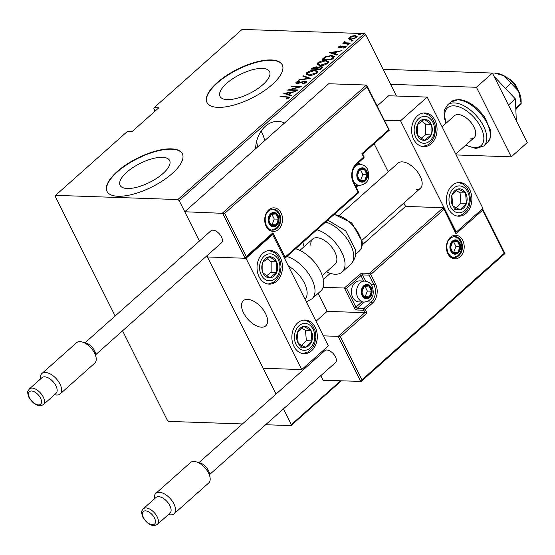 <?xml version="1.0" encoding="UTF-8"?>
<svg xmlns="http://www.w3.org/2000/svg" width="555" height="555" viewBox="0 0 555 555"><rect width="100%" height="100%" fill="white"/><g stroke="black" fill="none" stroke-linecap="round" stroke-linejoin="round"><path stroke-width="0.83" d="M284.542 123.002A28.416 21.479 92 0 0 278 121.406A28.416 21.479 92 0 0 265.262 126.332A28.416 21.479 92 0 0 255.564 148.782M264.693 140.658A28.416 21.479 92 0 0 261.114 131.112M127.317 188.506A27.701 10.6 -26.6 0 0 156.85 178.204A27.701 10.6 -26.6 0 0 169.622 160.506A27.701 10.6 -26.6 0 0 162.386 157.308A27.701 10.6 -26.6 0 0 132.86 167.61A27.701 10.6 -26.6 0 0 120.081 185.308A27.701 10.6 -26.6 0 0 127.317 188.506M227.259 99.609A27.701 10.6 -26.6 0 0 256.785 89.306A27.701 10.6 -26.6 0 0 269.563 71.609A27.701 10.6 -26.6 0 0 262.328 68.411A27.701 10.6 -26.6 0 0 232.795 78.713A27.701 10.6 -26.6 0 0 220.023 96.41A27.701 10.6 -26.6 0 0 227.259 99.609M217.969 107.365A42.097 16.109 -26.6 0 0 262.848 91.714A42.097 16.109 -26.6 0 0 282.259 64.81A42.097 16.109 -26.6 0 0 271.27 59.954A42.097 16.109 -26.6 0 0 226.391 75.612A42.097 16.109 -26.6 0 0 206.973 102.515A42.097 16.109 -26.6 0 0 217.969 107.365M282.342 64.984A42.097 16.109 -26.6 0 0 271.444 60.301A42.097 16.109 -26.6 0 0 226.766 75.827A42.097 16.109 -26.6 0 0 207.064 102.682M118.028 196.262A42.097 16.109 -26.6 0 0 162.906 180.611A42.097 16.109 -26.6 0 0 182.324 153.707A42.097 16.109 -26.6 0 0 171.328 148.851A42.097 16.109 -26.6 0 0 126.45 164.509A42.097 16.109 -26.6 0 0 107.032 191.413A42.097 16.109 -26.6 0 0 118.028 196.262M182.408 153.881A42.097 16.109 -26.6 0 0 171.502 149.198A42.097 16.109 -26.6 0 0 126.824 164.724A42.097 16.109 -26.6 0 0 107.122 191.579M256.535 141.74A17.892 13.521 -88 0 1 257.464 147.096M396.471 96.036L365.752 34.681L179.203 200.626L177.85 199.55L364.406 33.612L242.091 29.408L154.144 107.635L153.846 108.648L155.081 111.132M265.616 424.735L291.056 425.609L291.354 424.596L283.473 408.855M276.057 394.043L206.842 255.827L263.146 368.256L301.712 369.581L328.359 345.876L272.63 234.585L271.999 234.564M362.415 153.957L361.915 153.652L388.569 129.946L389.062 130.252L366.973 86.823L224.664 213.411L184.773 211.753L199.425 241.016L179.203 200.626M291.354 424.596L340.506 380.876M154.144 107.635L158.827 107.795L132.18 131.5L127.497 131.341L55.542 195.346L55.236 196.366L115.142 315.989M122.558 330.801L167.395 420.336L168.741 421.405L242.445 423.944M341.311 380.903L291.056 425.609M177.85 199.55L55.542 195.346M348.845 38.85L349.268 37.4L352.009 36.033L355.082 35.61L357.122 36.387L356.56 37.65L350.774 39.44L348.72 38.663M344.551 43.311L344.246 41.861L344.96 41.452L345.647 42.818L350.337 43.068L349.858 43.498L342.81 43.255L344.329 42.867L343.996 42.534M345.03 41.965L345.224 43.13M338.869 47.688L338.73 46.766L340.819 45.836L341.089 46.155L339.584 46.807L339.958 47.355L343.788 46.12L346.216 46.405L345.897 47.133L343.767 48.146L343.441 47.834L345.023 47.113L344.634 46.412L340.784 47.647L339.514 47.779L338.73 46.766L338.453 47.404M339.584 46.807L340.159 47.758M345.252 47.57L344.634 46.412M333.395 58.136L331.682 59.663L322.039 59.336L325.258 56.79L331.522 55.458L334.374 56.395L333.395 58.136M320.679 69.451L311.036 69.118L312.083 68.189L316.177 66.753L317.613 67.377L321.172 66.482L322.677 67.044L320.679 69.451M317.564 67.217L317.835 67.821M310.633 78.387L298.597 80.184L299.117 79.719L308.837 78.269L302.981 76.285L303.502 75.82L310.633 78.387M297.598 89.979L297.119 90.409L287.476 90.076L298.784 87.038L291.188 86.774L291.666 86.351L301.303 86.684L290.015 89.723L297.598 89.979M288.329 98.304L286.359 97L279.942 96.778L280.421 96.348L289.37 97.076L289.016 97.84L286.567 98.991L286.116 98.707L288.232 97.34L289.328 97.486M283.772 93.372L295.926 91.471L291.548 92.512L289.217 94.579L291.541 95.37L291.021 95.835L283.772 93.372M297.015 82.279L297.452 83.014L305.16 81.072L306.589 81.62L306.207 82.549L302.433 83.958L302.413 83.528L305.229 82.508L305.527 81.821L304.667 81.495L298.791 83.222L297.015 83.444L295.753 82.993L296.086 82.189L299.145 80.974L299.291 81.391L297.015 82.279L297.14 83.465M309.086 75.348L306.159 74.308L306.804 72.65C309.732 70.811 312.389 70.006 314.775 70.242L317.675 71.304L316.988 72.962C314.088 74.772 311.452 75.57 309.086 75.348M320.082 65.566L317.162 64.526L317.807 62.868C320.734 61.022 323.392 60.217 325.778 60.453L328.671 61.515L327.991 63.173C325.091 64.99 322.455 65.788 320.082 65.566M329.573 52.635L341.727 50.727L337.35 51.768L335.019 53.842L337.343 54.626L336.823 55.091L329.573 52.635M347.381 45.066L347.055 44.615L348.339 44.22L348.665 44.671L347.381 45.066L347.055 44.615L347.277 45.059M348.596 44.726L348.339 44.22L348.665 44.671M351.808 41.132L351.481 40.681L352.765 40.279L353.091 40.737L351.808 41.132L351.481 40.681L351.703 41.126M353.022 40.792L352.765 40.279L353.091 40.737M358.981 34.75L358.655 34.299L359.938 33.897L360.264 34.355L358.981 34.75L358.655 34.299L358.877 34.743M360.195 34.41L359.938 33.897L360.264 34.355M364.406 33.612L365.752 34.681M280.65 96.799L280.421 96.348M287.788 98.554L287.559 98.096M288.607 98.138L288.232 97.34M285.117 93.83L285.86 93.719M290.48 93.032L291.056 92.942M291.07 95.786L289.564 95.273L289.217 94.579M290.626 93.323L290.314 92.692L285.686 93.386L286.04 94.079L288.822 95.023L289.252 94.641M288.822 95.023L288.475 94.329L290.314 92.692M285.686 93.386L288.475 94.329M291.888 86.802L291.666 86.351M290.237 90.167L290.015 89.723M302.614 83.93L302.413 83.528M305.493 83.035L305.229 82.508M305.874 82.806L305.527 81.821M296.113 83.285L296.086 82.189M297.653 83.423L297.452 83.014M299.235 83.09L299.062 82.737M300.942 82.487L300.754 82.112M306.617 82.001L305.507 81.765L305.16 81.072M299.298 80.08L299.117 79.719M309.017 78.63L308.837 78.269M303.8 76.562L303.502 75.82M303.849 76.514L309.752 78.519M306.409 74.627L307.158 73.35L306.804 72.65M315.018 70.728L314.775 70.242M316.052 71.012L317.765 71.671M316.794 73.128L316.586 71.491L314.296 70.665L307.817 72.663L307.255 74.093L309.558 74.925L315.975 72.948L316.586 71.491M307.255 74.093L308.143 75.272M316.26 73.51L315.975 72.948M309.773 75.355L309.558 74.925M312.125 69.16L312.083 68.189M316.496 67.391L316.177 66.753M316.523 67.453L317.959 68.071M321.505 67.155L321.172 66.482M321.532 67.183L322.698 67.426M321.844 68.418L321.588 67.259L320.693 66.912L318.022 67.689L316.579 68.869L320.166 68.993L321.588 67.259M316.204 69.299L316.607 68.917M316.863 68.619L316.593 67.509L315.712 67.183L312.507 68.73L315.594 68.834L316.593 67.509M312.729 69.181L312.507 68.73M316.267 69.243L315.92 68.542M315.816 69.285L315.594 68.834M316.808 69.32L316.579 68.869M321.192 68.993L320.873 68.362M320.395 69.437L320.166 68.993M317.411 64.838L318.154 63.561L317.807 62.868M326.021 60.939L325.778 60.453M327.048 61.223L328.768 61.883M327.79 63.339L327.589 61.702L325.299 60.884L318.82 62.881L318.258 64.311L320.561 65.136L326.978 63.159L327.589 61.702M318.258 64.311L319.146 65.483M327.263 63.721L326.978 63.159M320.776 65.566L320.561 65.136M323.128 59.371L323.503 59.031L323.156 58.337M325.521 57.304L325.258 56.79M331.765 55.944L331.522 55.458M332.806 56.228L334.436 56.77M333.513 57.9L333.201 56.596L333.166 57.2L331.044 55.889L325.889 57.068L323.503 58.941L331.168 59.205L333.166 57.2L333.243 58.275M323.731 59.392L323.503 58.941M331.397 59.656L331.168 59.205M330.919 53.086L331.661 52.982M336.281 52.288L336.857 52.205M336.871 55.042L335.366 54.536L335.019 53.842M336.427 52.586L336.115 51.955L331.488 52.642L331.834 53.335L334.623 54.286L335.053 53.904M334.623 54.286L334.276 53.585L336.115 51.955M331.488 52.642L334.276 53.585M339.084 47.459L339.466 47.196M340.992 46.183L340.819 45.836M340.916 47.619L340.735 47.251M343.968 46.474L343.788 46.12M345.231 46.675L345.071 45.982M345.425 46.675L346.181 46.8M345.37 47.806L344.981 47.106M343.517 43.276L343.288 42.825M344.336 42.888L344.246 41.861M344.593 42.555L345.307 42.145M345.168 41.861L344.96 41.452M345.376 42.659L345.994 43.512M345.918 43.359L345.647 42.818M349.199 39.544L349.615 38.094L349.268 37.4M352.189 36.387L352.009 36.033M355.339 36.124L355.082 35.61M355.873 36.332L357.177 36.748M356.497 37.698L356.13 36.595L354.61 36.033L350.129 37.428L349.719 38.427L351.26 39.017L355.693 37.622L356.13 36.595M349.719 38.427L350.337 39.412M355.942 38.115L355.693 37.622M351.475 39.433L351.26 39.017M416.097 189.692A16.837 8.949 -131.7 0 0 420.322 188.36A16.837 8.949 -131.7 0 0 418.234 172.917A16.837 8.949 -131.7 0 0 402.167 161.866A16.837 8.949 -131.7 0 0 397.942 163.198L339.535 215.146M466.124 213.28A16.837 12.73 -88 0 1 458.576 216.193A16.837 12.73 -88 0 1 446.872 204.115A16.837 12.73 -88 0 1 452.193 185.453A16.837 12.73 -88 0 1 459.734 182.54A16.837 12.73 -88 0 1 471.445 194.611A16.837 12.73 -88 0 1 466.124 213.28M417.36 115.898A16.837 12.73 92 0 0 412.039 134.56A16.837 12.73 92 0 0 423.749 146.638A16.837 12.73 92 0 0 431.29 143.724A16.837 12.73 92 0 0 436.612 125.055A16.837 12.73 92 0 0 424.901 112.977A16.837 12.73 92 0 0 417.36 115.898M400.55 120.796L427.204 97.09L482.933 208.382L456.279 232.087L400.55 120.796L384.31 120.241M361.936 379.849L360.833 381.576L338.196 336.365L340.34 336.725L361.936 379.849L504.252 253.26L482.656 210.137L456.002 233.842L443.265 207.716L405.525 206.418L403.832 203.033M388.216 171.849L374.125 143.717M427.204 97.09L388.632 95.765L377.164 105.97M456.279 232.087L455.717 232.066M261.53 327.186A16.837 8.949 48.3 0 1 245.463 316.135A16.837 8.949 48.3 0 1 243.368 300.692A16.837 8.949 48.3 0 1 247.592 299.36A16.837 8.949 48.3 0 1 263.66 310.411A16.837 8.949 48.3 0 1 265.755 325.854A16.837 8.949 48.3 0 1 261.53 327.186M262.786 253.392A16.837 12.73 -88 0 1 270.334 250.472A16.837 12.73 -88 0 1 282.037 262.55A16.837 12.73 -88 0 1 276.723 281.219A16.837 12.73 -88 0 1 269.175 284.132A16.837 12.73 -88 0 1 257.471 272.054A16.837 12.73 -88 0 1 262.786 253.392M311.549 350.774A16.837 12.73 92 0 0 316.87 332.112A16.837 12.73 92 0 0 305.167 320.034A16.837 12.73 92 0 0 297.619 322.948A16.837 12.73 92 0 0 292.305 341.616A16.837 12.73 92 0 0 304.008 353.688A16.837 12.73 92 0 0 311.549 350.774M301.712 369.581L245.983 258.29L272.63 234.585M245.983 258.29L207.41 256.965L245.15 258.262L222.513 213.051L366.425 85.04L328.685 83.743L184.773 211.753M507.901 78.331A10.524 5.592 48.3 0 1 515.65 85.165A10.524 5.592 48.3 0 1 517.427 89.043M264.236 311.286A16.837 8.949 -131.7 0 0 243.368 300.692A16.837 8.949 -131.7 0 0 244.887 315.261A16.837 8.949 -131.7 0 0 265.755 325.854A16.837 8.949 -131.7 0 0 264.236 311.286M366.973 86.823L366.425 85.04L366.848 85.373L389.298 130.203L362.658 153.922L363.962 156.538A1.263 0.486 153.4 0 1 363.664 157.127L361.915 153.652M224.664 213.411L246.253 256.535L245.15 258.262L272.207 234.376M246.253 256.535L272.907 232.829L271.804 234.557M272.907 232.829L285.097 257.173L284.604 258.491M318.098 293.38L327.103 311.362L364.843 312.659L338.196 336.365L323.343 335.851M327.103 311.362L316.017 321.227M482.545 208.722L504.974 253.538L361.236 381.403L323.093 380.279L320.783 375.666M312.798 359.716L313.367 360.854M443.813 209.499L370.789 274.447L375.492 283.841A13.896 10.503 -88 0 1 372.447 303.141L365.252 309.544L366.994 313.02L364.843 312.659L363.622 310.224L357.011 309.995A2.525 1.339 -131.7 0 1 354.319 307.852L344.391 288.031L323.114 287.296M405.525 206.418L362.165 244.984M330.274 273.351L323.35 279.512M504.252 253.26L504.745 253.566M482.656 210.137L482.108 208.354M456.002 233.842L455.454 232.059M371.031 284.424L373.869 284.521L369.165 275.134A1.263 0.486 -26.6 0 0 370.789 274.447A1.263 0.673 -131.7 0 0 369.443 273.379L362.831 273.15A2.525 0.964 -26.6 0 0 359.578 274.517L344.391 288.031L346.535 288.392L355.942 307.172L361.728 302.024M455.877 232.392L443.265 207.716L369.443 273.379A1.263 0.957 -88 0 0 369.165 275.134L362.554 274.905L365.676 281.142M362.699 295.218A6.313 4.773 92 0 0 364.545 297.348A6.313 4.773 92 0 0 369.311 296.883A6.313 4.773 92 0 0 371.468 291.195A6.313 4.773 92 0 0 368.853 285.978A6.313 4.773 92 0 0 364.087 286.449A6.313 4.773 92 0 0 361.929 292.131A6.313 4.773 92 0 0 362.699 295.218M363.053 294.74L364.545 297.348L369.311 296.883L371.468 291.195L368.853 285.978L364.087 286.449L361.929 292.131L363.053 294.74M352.709 297.341A10.524 7.957 92 0 0 359.009 301.927L364.135 302.107A10.524 7.957 -88 0 1 357.836 297.515A10.524 7.957 -88 0 1 357.587 286.553A10.524 7.957 -88 0 1 364.857 281.066L359.73 280.892A10.524 7.957 92 0 0 352.46 286.373A10.524 7.957 92 0 0 352.709 297.341M364.226 296.835L365.176 296.738L367.334 291.049L364.975 286.345M365.176 296.738L369.311 296.883M367.334 291.049L371.468 291.195M358.218 178.564A6.313 4.773 92 0 0 360.056 180.694A6.313 4.773 92 0 0 364.822 180.222A6.313 4.773 92 0 0 366.98 174.534A6.313 4.773 92 0 0 364.364 169.317A6.313 4.773 92 0 0 359.598 169.788A6.313 4.773 92 0 0 357.441 175.477A6.313 4.773 92 0 0 358.218 178.564M358.565 178.079L360.056 180.694L364.822 180.222L366.98 174.534L364.364 169.317L359.598 169.788L357.441 175.477L358.565 178.079M359.737 180.174L360.694 180.084L362.845 174.395L360.493 169.684M360.694 180.084L364.822 180.222M362.845 174.395L366.98 174.534M269.619 223.186A6.313 4.773 92 0 0 271.457 225.316A6.313 4.773 92 0 0 276.23 224.844A6.313 4.773 92 0 0 278.388 219.163A6.313 4.773 92 0 0 275.773 213.946A6.313 4.773 92 0 0 271.006 214.417A6.313 4.773 92 0 0 268.849 220.099A6.313 4.773 92 0 0 269.619 223.186M269.973 222.701L271.457 225.316L276.23 224.844L278.388 219.163L275.773 213.946L271.006 214.417L268.849 220.099L269.973 222.701M271.138 224.803L272.096 224.706L274.253 219.017L271.894 214.313M272.096 224.706L276.23 224.844M274.253 219.017L278.388 219.163M451.298 250.596A6.313 4.773 92 0 0 453.137 252.726A6.313 4.773 92 0 0 457.91 252.254A6.313 4.773 92 0 0 460.06 246.566A6.313 4.773 92 0 0 457.452 241.349A6.313 4.773 92 0 0 452.686 241.82A6.313 4.773 92 0 0 450.528 247.509A6.313 4.773 92 0 0 451.298 250.596M451.645 250.111L453.137 252.726L457.91 252.254L460.06 246.566L457.452 241.349L452.686 241.82L450.528 247.509L451.645 250.111M452.818 252.206L453.775 252.116L455.933 246.427L453.574 241.716M453.775 252.116L457.91 252.254M455.933 246.427L460.06 246.566M432.283 129.606A10.524 7.957 92 0 0 431.221 124.369A10.524 7.957 92 0 0 424.325 119.29A10.524 7.957 92 0 0 417.429 124.729A10.524 7.957 92 0 0 417.436 135.247A10.524 7.957 92 0 0 424.325 140.332A10.524 7.957 92 0 0 431.221 134.893A10.524 7.957 92 0 0 432.283 129.606M431.034 129.627L431.221 124.369L424.325 119.29L417.429 124.729L417.436 135.247L424.325 140.332L431.221 134.893L431.034 129.627M421.273 138.202L425.713 134.705L425.706 124.181L421.696 121.226M425.713 134.705L431.221 134.893M425.706 124.181L431.221 124.369M277.715 267.101A10.524 7.957 92 0 0 276.647 261.863A10.524 7.957 92 0 0 269.751 256.785A10.524 7.957 92 0 0 262.862 262.224A10.524 7.957 92 0 0 262.862 272.741A10.524 7.957 92 0 0 269.758 277.826A10.524 7.957 92 0 0 276.647 272.387A10.524 7.957 92 0 0 277.715 267.101M276.459 267.122L276.647 261.863L269.751 256.785L262.862 262.224L262.862 272.741L269.758 277.826L276.647 272.387L276.459 267.122M266.698 275.696L271.138 272.2L271.138 261.676L267.128 258.72M271.138 272.2L276.647 272.387M271.138 261.676L276.647 261.863M301.386 346.577A10.524 7.957 92 0 0 305.465 347.291A10.524 7.957 92 0 0 311.875 340.895A10.524 7.957 92 0 0 311.001 330.468A10.524 7.957 92 0 0 303.71 326.43A10.524 7.957 92 0 0 297.3 332.827A10.524 7.957 92 0 0 298.174 343.261A10.524 7.957 92 0 0 301.386 346.577M301.636 345.272L305.465 347.291L311.875 340.895L311.001 330.468L303.71 326.43L297.3 332.827L298.174 343.261L301.636 345.272M301.733 345.328L306.367 340.708L305.486 330.274L301.767 328.213M306.367 340.708L311.875 340.895M305.486 330.274L311.001 330.468M299.95 347.104L305.465 347.291M455.96 209.082A10.524 7.957 92 0 0 460.033 209.797A10.524 7.957 92 0 0 466.443 203.401A10.524 7.957 92 0 0 465.569 192.967A10.524 7.957 92 0 0 458.277 188.936A10.524 7.957 92 0 0 451.867 195.332A10.524 7.957 92 0 0 452.741 205.759A10.524 7.957 92 0 0 455.96 209.082M456.203 207.778L460.033 209.797L466.443 203.401L465.569 192.967L458.277 188.936L451.867 195.332L452.741 205.759L456.203 207.778M456.307 207.834L460.934 203.213L460.06 192.779L456.342 190.719M460.934 203.213L466.443 203.401M460.06 192.779L465.569 192.967M454.524 209.61L460.033 209.797M305.042 299.318A23.157 12.3 -131.7 0 0 304.355 282.974A23.157 12.3 -131.7 0 0 288.42 266.109M286.914 256.486A27.361 14.534 48.3 0 1 310.266 276.286A27.361 14.534 48.3 0 1 312.007 298.798L320.721 291.049A27.361 14.534 -131.7 0 0 318.972 268.537A27.361 14.534 -131.7 0 0 295.621 248.737M310.925 245.414A16.837 8.949 48.3 0 1 312.659 239.052A16.837 8.949 48.3 0 1 326.513 241.904A16.837 8.949 48.3 0 1 336.781 257.86A16.837 8.949 48.3 0 1 335.047 264.222L322.288 275.571M316.94 229.777A27.361 14.534 48.3 0 1 344.863 261.745A27.361 14.534 48.3 0 1 342.04 272.082A27.361 14.534 48.3 0 1 326.486 271.832M304.098 246.67A27.361 14.534 48.3 0 1 302.947 242.223M195.922 461.76L199.717 462.773A9.47 5.03 48.3 0 1 208.465 470.598A9.47 5.03 48.3 0 1 209.526 473.803L210.088 477.688A13.681 7.271 -131.7 0 0 208.555 473.061A13.681 7.271 -131.7 0 0 195.922 461.76A13.681 7.271 -131.7 0 0 190.504 462.53L155.858 493.353A13.681 7.271 48.3 0 1 173.909 503.885A13.681 7.271 48.3 0 1 174.048 513.798A13.681 7.271 48.3 0 1 168.63 514.568L168.477 514.527M169.844 505.591A10.524 5.592 -131.7 0 0 155.962 497.488L143.301 508.748A10.524 5.592 48.3 0 1 157.183 516.851A10.524 5.592 48.3 0 1 157.294 524.475L169.948 513.215A10.524 5.592 -131.7 0 0 169.844 505.591M154.491 498.799L154.463 498.64A13.681 7.271 48.3 0 1 155.858 493.353M209.63 474.539L335.504 362.575A7.999 4.253 -131.7 0 0 335.421 356.775A7.999 4.253 -131.7 0 0 324.869 350.621L199.002 462.586M174.048 513.798L208.694 482.982A13.681 7.271 -131.7 0 0 210.088 477.688M81.98 341.929L85.782 342.941A9.47 5.03 48.3 0 1 94.523 350.76A9.47 5.03 48.3 0 1 95.585 353.965L96.147 357.857A13.681 7.271 -131.7 0 0 94.614 353.23A13.681 7.271 -131.7 0 0 81.98 341.929A13.681 7.271 -131.7 0 0 76.569 342.699L41.923 373.515A13.681 7.271 48.3 0 1 59.968 384.046A13.681 7.271 48.3 0 1 60.106 393.96A13.681 7.271 48.3 0 1 54.695 394.73L54.536 394.688M55.902 385.753A10.524 5.592 -131.7 0 0 42.02 377.65L29.36 388.909A10.524 5.592 48.3 0 1 43.241 397.012A10.524 5.592 48.3 0 1 43.352 404.637L56.013 393.377A10.524 5.592 -131.7 0 0 55.902 385.753M40.55 378.961L40.529 378.801A13.681 7.271 48.3 0 1 41.923 373.515M95.696 354.7L221.563 242.736A7.999 4.253 -131.7 0 0 221.48 236.943A7.999 4.253 -131.7 0 0 210.928 230.783L85.061 342.747M60.106 393.96L94.752 363.143A13.681 7.271 -131.7 0 0 96.147 357.857M383.089 69.299L492.417 73.059L527.25 142.614L511.259 156.836L456.175 154.942M390.616 84.332L476.426 87.281L511.259 156.836M492.417 73.059L476.426 87.281M442.064 126.769L454.503 115.697A14.735 7.825 48.3 0 1 458.201 114.531A14.735 7.825 48.3 0 1 472.263 124.202A14.735 7.825 48.3 0 1 474.095 137.716A14.735 7.825 48.3 0 1 470.397 138.882M495.122 73.093L497.308 73.392A21.048 11.183 48.3 0 1 504.155 75.848L511.099 83.292L505.404 88.356M492.001 73.045L494.866 73.059L504.155 75.848A21.048 11.183 48.3 0 1 518.578 91.145L521.152 103.369L515.775 108.156M511.099 83.292L518.578 91.145A21.048 11.183 48.3 0 1 521.103 100.136L521.159 103.417L515.831 109.515M494.741 77.7L495.372 77.721L494.942 78.102M495.372 77.721L515.366 98.915L508.449 105.068M515.366 98.915L516.275 119.457L515.845 119.838M287.164 97.035L286.935 96.577M332.126 59.267L331.814 58.636M342.248 47.14L342.053 46.752M348.193 43.436L347.964 42.992M266.157 226.267A11.787 8.908 -88 0 1 268.738 209.894A11.787 8.908 -88 0 1 281.08 212.995A11.787 8.908 -88 0 1 278.492 229.368A11.787 8.908 -88 0 1 266.157 226.267M279.449 213.675A10.524 7.957 92 0 0 273.15 209.082C264.263 210.609 264.159 219.849 266.455 225.677C268.592 228.924 270.583 230.408 272.429 230.124A10.524 7.957 92 0 0 279.699 224.643A10.524 7.957 92 0 0 279.449 213.675M285.097 257.173L358.121 192.217L353.417 182.831A13.896 10.503 -88 0 1 356.463 163.531L363.664 157.127A1.263 0.673 -131.7 0 1 363.671 158.043A1.263 1.263 0 0 0 363.962 156.538M355.887 186.57L357.24 185.37M359.161 164.37L358.363 162.768M363.358 158.147A1.263 0.673 -131.7 0 0 363.671 158.043L356.476 164.446A1.263 0.673 -131.7 0 0 356.463 163.531M356.164 164.544A1.263 0.673 -131.7 0 0 356.476 164.446C351.932 169.379 351.01 175.311 353.722 182.234A1.263 0.486 153.4 0 1 353.417 182.831M358.135 193.133A1.263 1.263 0 0 0 358.426 191.628A1.263 0.486 153.4 0 1 358.121 192.217A1.263 0.673 48.3 0 1 358.135 193.133L284.618 258.526M462.759 240.405A11.787 8.908 -88 0 1 460.171 256.778A11.787 8.908 -88 0 1 447.829 253.677A11.787 8.908 -88 0 1 450.417 237.304A11.787 8.908 -88 0 1 462.759 240.405M454.108 257.527A10.524 7.957 92 0 0 461.378 252.046A10.524 7.957 92 0 0 461.129 241.085A10.524 7.957 92 0 0 454.829 236.492C445.942 238.019 445.838 247.259 448.135 253.08C450.299 256.354 452.29 257.832 454.108 257.527M366.994 313.02L340.34 336.725M366.161 301.899L371.101 302.066A12.633 9.546 92 0 0 373.869 284.521A1.263 0.486 -26.6 0 0 375.492 283.841M364.184 302.107L357.288 308.24L363.9 308.469L371.101 302.066A1.263 0.673 48.3 0 1 372.447 303.141M363.65 281.024L360.93 275.585L346.535 288.392M363.622 310.224A1.263 0.486 -26.6 0 0 365.252 309.544A1.263 0.673 48.3 0 0 363.9 308.469A1.263 0.957 92 0 0 363.622 310.224M357.011 309.995A1.263 0.957 -88 0 1 357.288 308.24A1.263 0.673 48.3 0 1 355.942 307.172A1.263 0.486 -26.6 0 1 354.319 307.852M359.578 274.517A1.263 0.673 48.3 0 1 360.93 275.585A1.263 0.486 153.4 0 1 362.554 274.905A1.263 0.957 92 0 1 362.831 273.15M362.165 295.69A7.159 5.411 92 0 0 369.658 297.577A7.159 5.411 92 0 0 371.233 287.636A7.159 5.411 92 0 0 363.74 285.749A7.159 5.411 92 0 0 362.165 295.69M357.684 179.036A7.159 5.411 92 0 0 365.176 180.916A7.159 5.411 92 0 0 366.744 170.975A7.159 5.411 92 0 0 359.252 169.095A7.159 5.411 92 0 0 357.684 179.036M355.256 185.301L359.647 185.453A10.524 7.957 -88 0 1 353.348 180.861A10.524 7.957 -88 0 1 352.425 178.308M352.675 171.044A10.524 7.957 -88 0 1 360.368 164.412L356.657 164.287M269.085 223.658A7.159 5.411 92 0 0 276.577 225.545A7.159 5.411 92 0 0 278.145 215.604A7.159 5.411 92 0 0 270.653 213.717A7.159 5.411 92 0 0 269.085 223.658M450.764 251.068A7.159 5.411 92 0 0 458.257 252.955A7.159 5.411 92 0 0 459.824 243.007A7.159 5.411 92 0 0 452.332 241.127A7.159 5.411 92 0 0 450.764 251.068M434.516 129.544A13.473 10.184 92 0 0 424.325 116.342A13.473 10.184 92 0 0 414.141 130.071A13.473 10.184 92 0 0 424.325 143.273A13.473 10.184 92 0 0 434.516 129.544M279.942 267.038A13.473 10.184 92 0 0 269.751 253.836A13.473 10.184 92 0 0 259.567 267.565A13.473 10.184 92 0 0 269.758 280.768A13.473 10.184 92 0 0 279.942 267.038M300.491 349.296A13.473 10.184 92 0 0 313.915 342.026A13.473 10.184 92 0 0 308.677 324.425A13.473 10.184 92 0 0 295.253 331.696A13.473 10.184 92 0 0 300.491 349.296M455.065 211.802A13.473 10.184 92 0 0 468.489 204.531A13.473 10.184 92 0 0 463.252 186.931A13.473 10.184 92 0 0 449.827 194.201A13.473 10.184 92 0 0 455.065 211.802M327.79 220.12L345.737 230.908L355.457 249.778C356.594 254.502 355.02 259.351 350.746 264.34A27.361 14.534 -131.7 0 0 353.577 254.003A27.361 14.534 -131.7 0 0 325.653 222.028M334.263 214.369L351.745 222.909L362.089 241.356C362.727 245.268 361.77 248.536 359.231 251.158A23.157 12.3 -131.7 0 0 361.617 242.41A23.157 12.3 -131.7 0 0 333.867 214.723M154.477 517.988A8.422 4.475 -131.7 0 0 145.479 510.843A8.422 4.475 -131.7 0 0 143.454 517.607A8.422 4.475 -131.7 0 0 152.445 524.752A8.422 4.475 -131.7 0 0 154.477 517.988M40.536 398.15A8.422 4.475 -131.7 0 0 31.545 391.004A8.422 4.475 -131.7 0 0 29.512 397.769A8.422 4.475 -131.7 0 0 38.51 404.914A8.422 4.475 -131.7 0 0 40.536 398.15M450.91 101.995L458.721 99.47C468.288 100.552 476.946 106.491 484.709 117.285L490.245 129.613C490.134 134.407 493.131 134.629 487.283 142.885A27.361 14.534 -131.7 0 0 483.884 117.792A27.361 14.534 -131.7 0 0 457.778 99.831A27.361 14.534 -131.7 0 0 450.91 101.995L447.441 105.075A27.361 14.534 48.3 0 1 454.309 102.918A27.361 14.534 48.3 0 1 480.422 120.872A27.361 14.534 48.3 0 1 483.821 145.965L476.01 148.49L465.603 145.264M465.95 144.959A25.259 13.417 -131.7 0 0 474.747 147.575A25.259 13.417 -131.7 0 0 480.824 127.275A25.259 13.417 -131.7 0 0 453.851 105.838A25.259 13.417 -131.7 0 0 446.366 122.939M339.445 47.154L339.792 47.848M345.217 46.648L345.571 47.348M299.901 250.402L312.659 239.052M361.922 240.315L420.322 188.36M474.095 137.716L455.724 154.054M358.78 162.4L359.779 164.391M358.246 185.405L356.213 187.208M358.426 191.628L353.722 182.234M364.135 302.107C374.812 300.151 373.966 291.701 372.037 286.047C370.99 283.397 368.596 281.732 364.857 281.066M359.647 185.453C370.324 183.497 369.477 175.047 367.549 169.393C366.508 166.736 364.115 165.078 360.368 164.412M271.797 230.061L276.133 228.382L278.263 226.065L279.893 222.18L280.192 219.378L278.957 214.015L276.501 210.879L272.512 209.096M453.47 257.471L457.813 255.786L459.942 253.475L461.573 249.583L461.871 246.788L460.636 241.425L458.18 238.289L454.191 236.506M422.688 146.541L428.058 144.779L431.478 141.775L434.454 136.53L435.675 129.468L434.891 123.8L432.283 118.361L429.07 115.128L423.84 113.005M268.114 284.042L273.483 282.273L276.91 279.269L279.88 274.024L281.107 266.962L280.317 261.294L277.708 255.855L274.503 252.622L269.265 250.499M302.947 353.597L308.407 351.78L312.666 347.603L314.671 343.698L315.92 337.343L315.129 330.787L312.222 324.98L308.108 321.4L304.098 320.055M457.514 216.103L462.981 214.279L467.234 210.109L469.239 206.203L470.494 199.849L469.703 193.293L466.797 187.486L462.676 183.906L458.673 182.56M312.007 298.798L306.318 301.858M350.746 264.34L342.04 272.082M359.231 251.158L355.561 254.419M143.301 508.748C141.678 511.502 140.672 510.51 142.906 517.364C147.769 524.669 152.569 527.042 157.294 524.475M29.36 388.909C27.736 391.663 26.737 390.671 28.964 397.526C33.834 404.831 38.628 407.204 43.352 404.637M487.283 142.885L483.821 145.965M446.019 123.245L444.472 118.312L444.076 112.055L444.486 109.945L447.441 105.075"/></g></svg>
